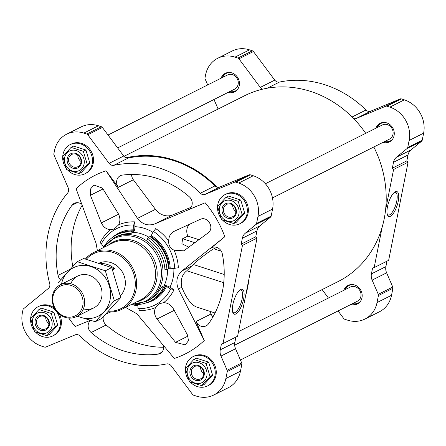 <?xml version="1.0" encoding="UTF-8"?>
<svg xmlns="http://www.w3.org/2000/svg" width="446" height="446" viewBox="0 0 446 446"><rect width="100%" height="100%" fill="white"/><g stroke="black" fill="none" stroke-linecap="round" stroke-linejoin="round"><path stroke-width="0.67" d="M386.983 261.161L385.907 266.596L371.412 273.883L372.577 268.007L374.161 267.606L388.656 260.325L408.084 162.199L406.841 160.883L408.001 155.007A9.907 8.803 -116.7 0 1 410.944 149.962L421.648 141.187A1.979 1.762 -116.7 0 0 422.234 140.178L423.622 133.176A27.245 24.207 -116.7 0 0 404.332 99.843L401.406 98.901A1.979 1.762 -116.7 0 0 400.252 98.934L370.832 111.132A4.951 4.399 -116.7 0 1 365.982 110.006A103.321 91.815 -116.7 0 0 279.452 82.07A4.951 4.399 -116.7 0 1 274.764 80.118L253.423 51.535A1.979 1.762 -116.7 0 0 252.419 50.805L249.492 49.857A27.245 24.207 -116.7 0 0 232.215 50.989L217.72 58.275A27.245 24.207 -116.7 0 0 205.623 74.761L205.015 77.827A1.979 1.762 -116.7 0 0 205.16 79.07L207.691 84.935M385.907 266.596A9.907 8.803 -116.7 0 0 386.621 272.829L372.126 280.11L378.275 294.321A1.979 1.762 -116.7 0 1 378.414 295.57L377.032 302.572A27.245 24.207 -116.7 0 1 364.928 319.057A27.245 24.207 -116.7 0 1 347.651 320.189L344.725 319.247A1.979 1.762 -116.7 0 1 343.721 318.516L338.068 310.934M364.928 319.057L379.423 311.776A27.245 24.207 -116.7 0 0 391.521 295.285L392.909 288.283A1.979 1.762 -116.7 0 0 392.764 287.04L386.621 272.829M228.162 92.383A10.403 9.243 -116.7 0 0 234.624 91.909A10.403 9.243 -116.7 0 0 238.214 78.463A10.403 9.243 -116.7 0 0 225.286 73.322A10.403 9.243 -116.7 0 0 221.049 78.223M229.461 91.731A10.403 9.243 -116.7 0 0 235.259 91.553M225.949 73.021A10.403 9.243 -116.7 0 0 222.348 77.571M383.008 142.374A10.403 9.243 -116.7 0 0 389.464 141.895A10.403 9.243 -116.7 0 0 393.054 128.454A10.403 9.243 -116.7 0 0 380.126 123.308A10.403 9.243 -116.7 0 0 375.889 128.208M384.307 141.716A10.403 9.243 -116.7 0 0 390.099 141.544M380.789 123.012A10.403 9.243 -116.7 0 0 377.188 127.556M350.907 304.484A10.403 9.243 -116.7 0 0 357.369 304.01A10.403 9.243 -116.7 0 0 360.953 290.563A10.403 9.243 -116.7 0 0 348.025 285.423A10.403 9.243 -116.7 0 0 343.788 290.324M352.206 303.832A10.403 9.243 -116.7 0 0 358.004 303.654M348.688 285.122A10.403 9.243 -116.7 0 0 345.087 289.671M123.966 156.356L244.62 95.723A104.018 92.428 63.3 0 1 262.616 89.172A104.018 92.428 63.3 0 1 353.617 118.547A104.018 92.428 63.3 0 1 365.72 133.321M223.736 282.697L186.79 270.772C181.957 274.546 180.29 280.043 181.801 287.269C186.183 297.995 191.005 304.546 196.262 306.92L215.044 312.986M125.627 307.411L136.928 313.856L174.33 358.473A100.055 88.91 -116.7 0 0 204.268 340.515L178.367 288.997C175.54 281.788 176.733 275.773 181.94 270.951L224.817 236.731A100.055 88.91 -116.7 0 0 205.16 202.763L154.729 223.937C148.033 226.211 142.285 224.355 137.491 218.367L106.031 170.762A100.055 88.91 -116.7 0 0 76.093 188.719L96.052 243.226L97.39 250.646M204.268 340.515L196.045 321.51A7.928 7.041 -116.7 0 0 206.113 325.892A7.928 7.041 -116.7 0 0 208.427 323.913A92.127 81.869 -116.7 0 0 222.298 253.863A7.928 7.041 -116.7 0 0 211.672 247.708A7.928 7.041 -116.7 0 0 210.512 248.467L224.817 236.731M209.876 311.314L211.025 313.984A7.928 7.041 -116.7 0 0 212.987 316.822M155.57 307.511C153.859 311.392 154.333 315.233 157.003 319.029L175.534 342.355L185.218 344.886L188.463 340.744L187.56 335.141L173.539 309.111C171.27 305.081 167.991 302.918 163.704 302.633L158.927 303.843L155.57 307.511A45.297 40.252 63.3 0 1 139.487 310.449A4.951 2.04 -87.7 0 0 138.031 308.615L137.814 304.501M189.26 224.383A10.899 9.684 -116.7 0 0 187.855 236.107L182.62 238.738L181.884 243.728L188.892 247.218M174.397 231.195C170.589 233.158 168.705 236.413 168.744 240.974C168.41 245.267 170.188 248.338 174.085 250.2L183.824 250.842L207.747 233.163C215.256 228.302 207.752 215.29 199.853 219.521L174.085 231.346M187.855 236.107L198.961 239.692M220.982 356.064A9.907 8.803 -116.7 0 1 220.268 349.831L221.433 343.955L223.017 343.559L242.446 245.434L241.202 244.118L242.362 238.248A9.907 8.803 -116.7 0 1 245.311 233.197L256.01 224.422A1.979 1.762 -116.7 0 0 256.595 223.413L257.983 216.41A27.245 24.207 -116.7 0 0 238.694 183.083L235.767 182.135A1.979 1.762 -116.7 0 0 234.613 182.169L205.199 194.367A4.951 4.399 -116.7 0 1 200.349 193.246A103.321 91.815 -116.7 0 0 113.814 165.31A4.951 4.399 -116.7 0 1 109.125 163.353L123.704 156.028L102.357 127.444A1.979 1.762 -116.7 0 0 101.359 126.714L98.427 125.766A27.245 24.207 -116.7 0 0 81.15 126.904L66.577 134.224A27.245 24.207 -116.7 0 0 54.479 150.715L53.871 153.781A1.979 1.762 -116.7 0 0 54.011 155.024L68.227 187.883A4.951 4.399 -116.7 0 1 67.636 193.001A103.321 91.815 -116.7 0 0 49.696 283.6A4.951 4.399 -116.7 0 1 48.313 288.467L23.577 308.749A1.979 1.762 -116.7 0 0 22.986 309.758L22.378 312.824A27.245 24.207 -116.7 0 0 41.668 346.157L44.594 347.1A1.979 1.762 -116.7 0 0 45.748 347.066L75.168 334.868A4.951 4.399 -116.7 0 1 80.018 335.994A103.321 91.815 -116.7 0 0 166.548 363.93A4.951 4.399 -116.7 0 1 171.236 365.882L192.577 394.465A1.979 1.762 -116.7 0 0 193.581 395.195L196.508 396.143A27.245 24.207 -116.7 0 0 213.785 395.011A27.245 24.207 -116.7 0 0 225.882 378.526L227.27 371.524A1.979 1.762 -116.7 0 0 227.131 370.275L220.982 356.064L235.555 348.739L241.704 362.949A1.979 1.762 -116.7 0 1 241.844 364.198L240.461 371.2A27.245 24.207 -116.7 0 1 228.358 387.685L213.785 395.011M123.704 156.028A4.951 4.399 -116.7 0 0 126.045 157.8A4.951 4.399 -116.7 0 0 128.387 157.984A103.321 91.815 -116.7 0 1 214.922 185.921A4.951 4.399 -116.7 0 0 217.046 187.181A4.951 4.399 -116.7 0 0 219.772 187.041L249.191 174.849A1.979 1.762 -116.7 0 1 250.34 174.81L253.272 175.757A27.245 24.207 -116.7 0 1 272.556 209.085L271.174 216.087A1.979 1.762 -116.7 0 1 270.583 217.096L259.884 225.871A9.907 8.803 -116.7 0 0 256.941 230.922L255.775 236.798L257.019 238.108L248.985 278.689A104.018 92.428 63.3 0 1 245.629 295.653L248.985 278.689M101.03 244.447A4.951 1.89 -153.7 0 0 100.211 242.579A45.297 40.252 63.3 0 1 110.53 229.684C106.365 229.333 103.31 227.064 101.359 222.872L90.426 195.292L90.276 189.31L93.788 185.029L102.452 188.078L117.895 212.954C120.247 216.912 120.504 220.859 118.664 224.806A45.297 40.252 63.3 0 1 134.748 221.863A4.951 2.04 -87.7 0 1 133.56 225.024A42.744 37.982 -116.7 0 0 102.691 241.464A42.744 37.982 -116.7 0 0 100.969 244.57L103.996 246.504M152.889 232.277A40.419 35.914 -116.7 0 0 134.909 226.685A340.777 140.239 -87.7 0 1 134.748 221.863M174.085 250.2A45.297 40.252 63.3 0 1 178.367 267.812A4.951 1.004 176.9 0 0 174.72 268.38A42.744 37.982 63.3 0 0 153.324 231.402A4.951 1.266 122.6 0 0 155.687 228.625A45.297 40.252 63.3 0 1 168.744 240.974M138.031 308.615A42.744 37.982 63.3 0 0 170.623 289.069A4.951 1.89 -153.7 0 1 174.024 289.738A340.777 129.881 -153.7 0 1 169.954 287.246A40.419 35.914 -116.7 0 0 173.856 268.347M174.024 289.738A45.297 40.252 63.3 0 1 163.704 302.633M68.779 318.087A100.055 88.91 -116.7 0 0 75.201 326.472L90.309 320.339M105.981 313.928L110.781 311.955M170.623 289.069L166.575 286.488A0.992 0.379 -153.7 0 0 165.678 286.142A1.979 0.753 -153.7 0 0 165.053 286.209L164.964 286.711L163.347 287.525A1.489 0.569 -153.7 0 0 161.524 287.057L164.05 285.791A4.951 1.89 -153.7 0 1 169.954 287.246M134.909 226.685A4.951 2.04 -87.7 0 1 133.125 232.349L130.6 233.62A35.663 31.688 -116.7 0 0 116.456 236.631L114.533 237.595L103.104 247.77M109.125 163.353L87.784 134.77A1.979 1.762 -116.7 0 0 86.78 134.04L83.854 133.092A27.245 24.207 -116.7 0 0 66.577 134.224M220.268 349.831L234.841 342.511A9.907 8.803 -116.7 0 0 235.555 348.739M234.841 342.511L235.917 337.076M223.017 343.559L237.59 336.234L245.629 295.653M243.611 299.037A13.096 4.521 -72.1 0 1 238.298 311.721A13.096 4.521 -72.1 0 1 232.924 312.813A13.096 4.521 -72.1 0 1 233.944 300.348A13.096 4.521 -72.1 0 1 240.405 289.638A13.096 4.521 -72.1 0 1 243.611 299.037M242.446 245.434L257.019 238.108M241.202 244.118L255.775 236.798M81.217 203.967A7.928 7.041 -116.7 0 0 74.248 203.343A7.928 7.041 -116.7 0 0 71.934 205.322A92.127 81.869 -116.7 0 0 58.064 275.372A7.928 7.041 -116.7 0 0 60.522 279.926M205.16 202.763L188.145 209.821A7.928 7.041 -116.7 0 0 188.558 209.631A7.928 7.041 -116.7 0 0 189.221 196.708A92.127 81.869 -116.7 0 0 122.316 175.105A7.928 7.041 -116.7 0 0 120.292 175.724A7.928 7.041 -116.7 0 0 118.38 187.298L106.031 170.762M90.577 320.418A7.928 7.041 -116.7 0 0 91.14 332.526A92.127 81.869 -116.7 0 0 158.051 354.13A7.928 7.041 -116.7 0 0 160.069 353.511A7.928 7.041 -116.7 0 0 163.71 346.458M107.932 311.843A31.699 28.17 -116.7 0 0 121.936 309.262A31.699 28.17 -116.7 0 0 132.875 268.291A31.699 28.17 -116.7 0 0 93.47 252.614A31.699 28.17 -116.7 0 0 85.415 259.009M108.568 311.157A30.707 27.29 -116.7 0 0 132.551 270.767A30.707 27.29 -116.7 0 0 86.268 259.249M99.079 263.118A19.814 17.606 63.3 0 1 110.965 262.616A19.814 17.606 63.3 0 1 124.562 277.2A19.814 17.606 63.3 0 1 120.303 295.86M186.79 270.772L193.257 264.495C196.981 260.626 210.295 250.49 213.851 248.818L216.711 247.385M131.603 174.464A7.928 7.041 -116.7 0 0 133.36 179.766L155.448 209.347A15.85 14.082 -116.7 0 0 172.68 214.911L191.128 207.267M174.72 268.38L169.212 268.269A1.979 0.401 176.9 0 0 168.566 268.464L166.904 269.546A37.146 33.01 63.3 0 0 148.306 237.406L149.928 236.592A37.146 33.01 63.3 0 1 168.527 268.732M153.324 231.402L151.283 235.516A37.776 33.567 63.3 0 1 170.199 268.202M168.566 268.464A36.656 32.569 63.3 0 0 150.218 236.754A1.979 0.507 122.6 0 0 150.731 236.33L151.283 235.516M150.218 236.754L149.928 236.592M166.904 269.546A1.489 0.301 176.9 0 0 164.942 269.797A35.663 31.688 63.3 0 0 147.091 238.945A1.489 0.379 122.6 0 0 148.306 237.406M131.135 231.859L132.752 231.045A37.146 33.01 -116.7 0 0 118.017 234.178L116.395 234.997A37.146 33.01 -116.7 0 1 131.135 231.859A1.489 0.613 -87.7 0 1 130.6 233.62M116.395 234.997A37.146 33.01 -116.7 0 0 104.498 245.841M132.752 231.045L133.27 231.284A1.979 0.814 -87.7 0 0 133.661 230.822A36.918 32.809 -116.7 0 0 124.858 231.747M133.56 225.024L133.822 229.88A0.992 0.407 -87.7 0 1 133.661 230.822M118.664 224.806L114.159 229.049L110.53 229.684M164.964 286.711A37.146 33.01 63.3 0 1 151.378 300.565L149.756 301.379A37.146 33.01 63.3 0 1 135.021 304.518A1.489 0.613 -87.7 0 0 135.015 304.412M163.347 287.525A37.146 33.01 63.3 0 1 149.756 301.379M126.045 157.8A104.018 92.428 63.3 0 1 217.046 187.181M373.826 146.985A104.018 92.428 63.3 0 1 385.556 210.06A104.018 92.428 63.3 0 1 382.2 227.025A104.018 92.428 63.3 0 1 338.029 281.604L238.504 331.618M103.282 316.788A7.928 7.041 -116.7 0 0 106.126 325A92.127 81.869 -116.7 0 0 163.738 347.239M81.852 205.779A92.127 81.869 -116.7 0 0 72.776 266.429M190.392 382.138A16.346 14.523 -116.7 0 0 197.31 386.565A16.346 14.523 -116.7 0 0 207.674 385.885L208.689 385.377A16.346 14.523 -116.7 0 0 214.325 364.248A16.346 14.523 -116.7 0 0 194.01 356.164L192.995 356.677A16.346 14.523 -116.7 0 0 188.714 380.076M207.674 385.885A16.346 14.523 -116.7 0 0 213.311 364.756A16.346 14.523 -116.7 0 0 192.995 356.677M201.687 385.673L204.262 384.374L212.597 375.237L208.667 362.141L196.407 358.183L193.826 359.482L206.085 363.44L210.016 376.535L201.687 385.673L189.427 381.715L185.497 368.619L193.826 359.482M222.493 220.023A16.346 14.523 -116.7 0 0 229.406 224.45A16.346 14.523 -116.7 0 0 239.775 223.775L240.79 223.262A16.346 14.523 -116.7 0 0 246.426 202.133A16.346 14.523 -116.7 0 0 226.111 194.055L225.096 194.562A16.346 14.523 -116.7 0 0 220.809 217.966M239.775 223.775A16.346 14.523 -116.7 0 0 245.411 202.646A16.346 14.523 -116.7 0 0 225.096 194.562M233.782 223.558L236.363 222.264L244.692 213.127L240.762 200.031L228.503 196.073L225.927 197.366L238.186 201.324L242.117 214.42L233.782 223.558L221.523 219.599L217.592 206.504L225.927 197.366M67.647 170.037A16.346 14.523 -116.7 0 0 74.566 174.464A16.346 14.523 -116.7 0 0 84.93 173.784L85.944 173.277A16.346 14.523 -116.7 0 0 91.586 152.147A16.346 14.523 -116.7 0 0 71.265 144.064L70.251 144.576A16.346 14.523 -116.7 0 0 65.969 167.975M84.93 173.784A16.346 14.523 -116.7 0 0 90.571 152.66A16.346 14.523 -116.7 0 0 70.251 144.576M78.942 173.572L81.523 172.273L89.852 163.136L85.922 150.04L73.662 146.087L71.087 147.381L83.346 151.339L87.271 164.435L78.942 173.572L66.683 169.614L62.752 156.518L71.087 147.381M35.552 332.147A16.346 14.523 -116.7 0 0 42.465 336.579A16.346 14.523 -116.7 0 0 52.834 335.899L53.849 335.386A16.346 14.523 -116.7 0 0 59.513 314.318M54.401 308.075A16.346 14.523 -116.7 0 0 39.17 306.179L38.155 306.686A16.346 14.523 -116.7 0 0 33.868 330.09M52.834 335.899A16.346 14.523 -116.7 0 0 58.471 314.77A16.346 14.523 -116.7 0 0 38.155 306.686M46.841 335.682L49.422 334.388L57.751 325.251L53.821 312.155L41.562 308.197L38.986 309.491L51.245 313.449L55.176 326.544L46.841 335.682L34.582 331.724L30.651 318.628L38.986 309.491M208.667 362.141L206.085 363.44M212.597 375.237L210.016 376.535M200.549 367.153A6.852 6.088 -116.7 0 0 203.772 373.57M196.257 379.1A6.852 6.088 -116.7 0 0 200.605 378.816A6.852 6.088 -116.7 0 0 202.969 369.957A6.852 6.088 -116.7 0 0 194.45 366.567A6.852 6.088 -116.7 0 0 191.351 373.096A6.852 6.088 -116.7 0 0 196.257 379.1M195.621 380.321A7.928 7.041 -116.7 0 0 203.95 371.183A7.928 7.041 -116.7 0 0 191.691 367.225A7.928 7.041 -116.7 0 0 195.621 380.321M195.069 383.103A10.899 9.684 -116.7 0 0 207.011 373.308A10.899 9.684 -116.7 0 0 193.965 362.514A10.899 9.684 -116.7 0 0 187.164 372.516A10.899 9.684 -116.7 0 0 195.069 383.103M53.821 312.155L51.245 313.449M57.751 325.251L55.176 326.544M85.922 150.04L83.346 151.339M89.852 163.136L87.271 164.435M240.762 200.031L238.186 201.324M244.692 213.127L242.117 214.42M45.709 317.167A6.852 6.088 -116.7 0 0 48.932 323.579M41.417 329.115A6.852 6.088 -116.7 0 0 45.76 328.825A6.852 6.088 -116.7 0 0 48.123 319.972A6.852 6.088 -116.7 0 0 39.605 316.582A6.852 6.088 -116.7 0 0 36.511 323.11A6.852 6.088 -116.7 0 0 41.417 329.115M40.776 330.335A7.928 7.041 -116.7 0 0 49.11 321.198A7.928 7.041 -116.7 0 0 36.851 317.24A7.928 7.041 -116.7 0 0 40.776 330.335M40.229 333.112A10.899 9.684 -116.7 0 0 52.171 323.322A10.899 9.684 -116.7 0 0 39.125 312.529A10.899 9.684 -116.7 0 0 32.324 322.525A10.899 9.684 -116.7 0 0 40.229 333.112M77.805 155.057A6.852 6.088 -116.7 0 0 81.033 161.469M73.512 166.999A6.852 6.088 -116.7 0 0 77.86 166.715A6.852 6.088 -116.7 0 0 80.224 157.856A6.852 6.088 -116.7 0 0 71.706 154.467A6.852 6.088 -116.7 0 0 68.606 160.995A6.852 6.088 -116.7 0 0 73.512 166.999M72.876 168.226A7.928 7.041 -116.7 0 0 81.205 159.088A7.928 7.041 -116.7 0 0 68.946 155.13A7.928 7.041 -116.7 0 0 72.876 168.226M72.324 171.002A10.899 9.684 -116.7 0 0 84.266 161.212A10.899 9.684 -116.7 0 0 71.226 150.413A10.899 9.684 -116.7 0 0 64.419 160.415A10.899 9.684 -116.7 0 0 72.324 171.002M232.65 205.043A6.852 6.088 -116.7 0 0 235.873 211.454M228.358 216.985A6.852 6.088 -116.7 0 0 232.7 216.7A6.852 6.088 -116.7 0 0 235.064 207.842A6.852 6.088 -116.7 0 0 226.546 204.458A6.852 6.088 -116.7 0 0 223.452 210.986A6.852 6.088 -116.7 0 0 228.358 216.985M227.716 218.211A7.928 7.041 -116.7 0 0 236.051 209.074A7.928 7.041 -116.7 0 0 223.792 205.115A7.928 7.041 -116.7 0 0 227.716 218.211M227.17 220.987A10.899 9.684 -116.7 0 0 239.112 211.198A10.899 9.684 -116.7 0 0 226.066 200.405A10.899 9.684 -116.7 0 0 219.265 210.4A10.899 9.684 -116.7 0 0 227.17 220.987M239.77 290.09A11.947 4.12 -72.1 0 1 240.885 290.034A11.947 4.12 -72.1 0 1 242.111 298.943A11.947 4.12 -72.1 0 1 233.548 312.774A11.947 4.12 -72.1 0 1 232.667 312.077M328.434 298.04L322.38 289.933A4.951 4.399 -116.7 0 0 322.118 289.605M371.412 273.883A9.907 8.803 -116.7 0 0 372.126 280.11M374.161 267.606L382.2 227.025M385.556 210.06L393.589 169.48L392.346 168.17L393.511 162.294A9.907 8.803 -116.7 0 1 396.455 157.243L407.153 148.468A1.979 1.762 -116.7 0 0 407.744 147.459L409.127 140.457A27.245 24.207 -116.7 0 0 389.843 107.129L386.911 106.181A1.979 1.762 -116.7 0 0 385.757 106.215L356.343 118.413A4.951 4.399 -116.7 0 1 353.617 118.547M274.764 80.118L260.269 87.399A4.951 4.399 -116.7 0 0 262.616 89.172M260.269 87.399L238.928 58.816A1.979 1.762 -116.7 0 0 237.924 58.086L234.997 57.138A27.245 24.207 -116.7 0 0 217.72 58.275M213.996 99.503L218.122 109.041M398.222 201.324A13.096 4.521 -72.1 0 1 392.909 214.002A13.096 4.521 -72.1 0 1 387.535 215.1A13.096 4.521 -72.1 0 1 388.555 202.629A13.096 4.521 -72.1 0 1 395.017 191.919A13.096 4.521 -72.1 0 1 398.222 201.324M408.084 162.199L393.589 169.48M406.841 160.883L392.346 168.17M234.68 345.154L350.233 287.085A7.928 7.041 63.3 0 1 355.261 286.756A7.928 7.041 63.3 0 1 360.937 293.697A7.928 7.041 63.3 0 1 357.352 301.245L240.427 360M352.63 303.615A9.907 8.803 -116.7 0 0 360.385 301.435M351.894 284.537A9.907 8.803 -116.7 0 0 345.516 289.454M265.364 183.752L382.333 124.969A7.928 7.041 63.3 0 1 387.362 124.64A7.928 7.041 63.3 0 1 393.032 131.581A7.928 7.041 63.3 0 1 389.453 139.135L272.478 197.912M384.731 141.505A9.907 8.803 -116.7 0 0 392.486 139.325M383.989 122.427A9.907 8.803 -116.7 0 0 377.617 127.344M108.016 135.021L227.493 74.984A7.928 7.041 63.3 0 1 232.517 74.655A7.928 7.041 63.3 0 1 238.192 81.596A7.928 7.041 63.3 0 1 234.607 89.144L117.649 147.921M229.891 91.519A9.907 8.803 -116.7 0 0 237.64 89.334M229.149 72.436A9.907 8.803 -116.7 0 0 222.771 77.353M394.381 192.371A11.947 4.12 -72.1 0 1 395.502 192.321A11.947 4.12 -72.1 0 1 396.723 201.23A11.947 4.12 -72.1 0 1 388.159 215.056A11.947 4.12 -72.1 0 1 387.284 214.359M112.543 269.858L114.661 268.793A19.814 17.606 -116.7 0 0 107.313 264.45A19.814 17.606 -116.7 0 0 100.651 263.642M114.661 268.793L111.823 267.879M70.992 285.395A16.614 14.763 63.3 0 1 79.232 312.852A16.614 14.763 63.3 0 1 53.526 304.551A16.614 14.763 63.3 0 1 70.992 285.395M71.717 284.007A17.829 15.844 63.3 0 1 84.484 299.628A17.829 15.844 63.3 0 1 76.422 316.615A17.829 15.844 63.3 0 1 54.256 307.796A17.829 15.844 63.3 0 1 60.411 284.749A17.829 15.844 63.3 0 1 71.717 284.007M77.242 261.707L83.614 258.507L111.712 267.578L120.715 297.588L101.621 318.528L95.254 321.728L114.343 300.788L105.34 270.778L77.242 261.707L58.153 282.647M111.712 267.578L105.34 270.778M77.158 316.242L95.254 321.728M120.715 297.588L114.343 300.788M83.424 308.905A17.829 15.844 -116.7 0 0 101.621 297.504A17.829 15.844 -116.7 0 0 90.778 275.935A17.829 15.844 -116.7 0 0 70.775 283.734M77.487 316.08A27.195 24.162 -116.7 0 0 109.51 302.076A27.195 24.162 -116.7 0 0 91.915 266.909A27.195 24.162 -116.7 0 0 61.492 284.113A27.195 24.162 -116.7 0 0 61.47 284.214M181.801 287.269L178.367 288.997M211.025 313.984L196.045 321.51M174.196 310.388L157.003 319.029M131.347 304.534A40.419 35.914 -116.7 0 0 136.788 305.555A40.419 35.914 -116.7 0 0 137.875 305.655M103.578 246.242A40.419 35.914 -116.7 0 0 102.881 247.887M161.524 287.057A35.663 31.688 63.3 0 1 148.479 300.359L146.561 301.323A35.663 31.688 -116.7 0 0 158.865 255.229A35.663 31.688 -116.7 0 0 114.533 237.595M164.05 285.791A35.663 31.688 -116.7 0 0 167.501 269.245M148.791 237.16A35.663 31.688 -116.7 0 0 133.125 232.349M83.854 133.092L98.427 125.766M86.78 134.04L101.359 126.714M225.882 378.526L240.461 371.2M227.27 371.524L241.844 364.198M227.131 370.275L241.704 362.949M242.362 238.248L256.941 230.922M245.311 233.197L259.884 225.871M256.01 224.422L270.583 217.096M256.595 223.413L271.174 216.087M257.983 216.41L272.556 209.085M238.694 183.083L253.272 175.757M235.767 182.135L250.34 174.81M234.613 182.169L249.191 174.849M205.199 194.367L219.772 187.041M200.349 193.246L214.922 185.921M113.814 165.31L128.387 157.984M87.784 134.77L102.357 127.444M131.988 304.211A35 31.103 -116.7 0 0 157.321 256.004A35 31.103 -116.7 0 0 103.522 247.563M136.716 301.836A32.363 28.761 -116.7 0 0 153.357 257.994A32.363 28.761 -116.7 0 0 108.25 245.189M121.936 309.262L140.88 299.745A31.699 28.17 -116.7 0 0 151.818 258.769A31.699 28.17 -116.7 0 0 112.414 243.092L93.47 252.614M191.273 266.262L181.94 270.951M212.976 247.223L210.512 248.467M172.68 214.911L154.729 223.937M188.959 209.414L188.145 209.821M155.448 209.347L137.491 218.367M133.36 179.766L118.38 187.298M150.731 236.33A36.918 32.809 63.3 0 1 169.212 268.269M133.822 229.88A37.776 33.567 -116.7 0 0 112.464 237.372M166.575 286.488A37.776 33.567 63.3 0 1 145.502 303.118M165.678 286.142A36.918 32.809 63.3 0 1 157.416 296.529M106.126 325L91.14 332.526M161.775 352.256L158.051 354.13M77.219 202.668L71.934 205.322M70.055 269.345L58.064 275.372M188.017 336.078L175.534 342.355M102.987 188.976L90.426 195.292M118.603 214.208L101.359 222.872M194.919 242.708L182.62 238.738M224.21 274.491L193.257 264.495M221.311 251.232L213.851 248.818M252.419 50.805L237.924 58.086M249.492 49.857L234.997 57.138M391.521 295.285L377.032 302.572M392.909 288.283L378.414 295.57M392.764 287.04L378.275 294.321M408.001 155.007L393.511 162.294M410.944 149.962L396.455 157.243M421.648 141.187L407.153 148.468M422.234 140.178L407.744 147.459M423.622 133.176L409.127 140.457M404.332 99.843L389.843 107.129M401.406 98.901L386.911 106.181M400.252 98.934L385.757 106.215M370.832 111.132L356.343 118.413M365.982 110.006L352.078 116.997M279.452 82.07L267.232 88.213M253.423 51.535L238.928 58.816M146.561 301.323L131.57 304.423M76.422 316.615L93.788 307.891M60.411 284.749L77.771 276.024"/></g></svg>
